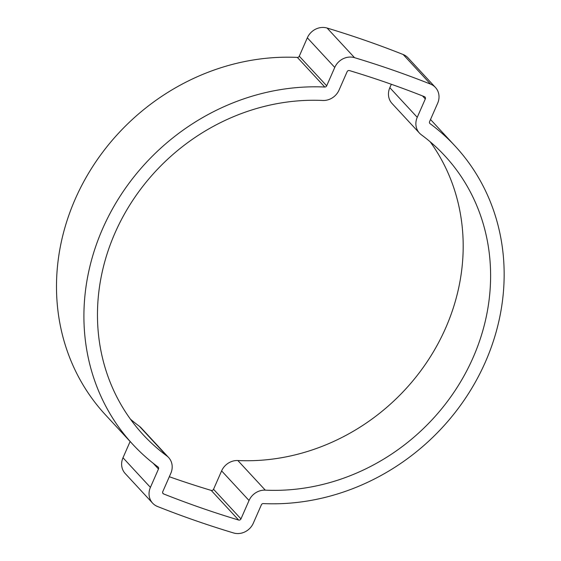 <?xml version="1.0" encoding="UTF-8"?>
<svg xmlns="http://www.w3.org/2000/svg" width="561" height="561" viewBox="0 0 561 561"><rect width="100%" height="100%" fill="white"/><g stroke="black" fill="none" stroke-linecap="round" stroke-linejoin="round"><path stroke-width="0.84" d="M421.29 134.738A205.417 185.712 -42.8 0 1 444.789 155.776A205.417 185.712 -42.8 0 1 473.084 357.616A205.417 185.712 -42.8 0 1 265.276 490.153A16.059 14.516 137.2 0 0 249.035 500.51L240.964 518.89A1.886 1.711 -42.8 0 1 238.635 520.04A1065.935 963.693 -42.8 0 1 163.595 493.925A1.886 1.711 -42.8 0 1 162.76 491.681L170.825 473.302A16.059 14.516 137.2 0 0 168.616 457.524A16.059 14.516 137.2 0 0 166.778 455.883A205.417 185.712 -42.8 0 1 143.279 434.845A205.417 185.712 -42.8 0 1 122.515 217.549A205.417 185.712 -42.8 0 1 322.792 100.468A16.059 14.516 137.2 0 0 339.033 90.111L347.105 71.731A1.886 1.711 -42.8 0 1 349.433 70.581A1065.935 963.693 -42.8 0 1 424.474 96.695A1.886 1.711 -42.8 0 1 425.308 98.946L417.244 117.319A16.059 14.516 137.2 0 0 419.453 133.097A16.059 14.516 137.2 0 0 421.29 134.738M430.189 141.793A205.417 185.712 -42.8 0 1 445.665 327.996A205.417 185.712 -42.8 0 1 237.857 460.532A16.059 14.516 137.2 0 0 221.616 470.889L213.545 489.269A1.886 1.711 -42.8 0 1 211.224 490.419A1065.935 963.693 -42.8 0 1 169.324 476.731M132.88 444.466L105.468 414.845A219.582 198.524 -42.8 0 1 83.273 182.563A219.582 198.524 -42.8 0 1 297.365 57.411A1.886 1.711 137.2 0 0 299.272 56.191L307.337 37.811A16.059 14.516 -42.8 0 1 327.105 28.05A1080.1 976.498 -42.8 0 1 403.149 54.508A16.059 14.516 -42.8 0 1 408.029 57.846L435.448 87.467A16.059 14.516 -42.8 0 1 437.657 103.238L429.586 121.618A1.886 1.711 137.2 0 0 430.063 123.665A219.582 198.524 -42.8 0 1 455.188 146.155A219.582 198.524 -42.8 0 1 485.426 361.908A219.582 198.524 -42.8 0 1 263.291 503.589A1.886 1.711 137.2 0 0 261.377 504.809L253.313 523.189A16.059 14.516 -42.8 0 1 233.544 532.95A1080.1 976.498 -42.8 0 1 157.508 506.492A16.059 14.516 -42.8 0 1 152.62 503.154A16.059 14.516 -42.8 0 1 150.411 487.383L158.483 469.003A1.886 1.711 137.2 0 0 158.006 466.955A219.582 198.524 -42.8 0 1 132.88 444.466A219.582 198.524 -42.8 0 1 110.692 212.184A219.582 198.524 -42.8 0 1 324.777 87.032A1.886 1.711 137.2 0 0 326.691 85.812L334.756 67.432A16.059 14.516 -42.8 0 1 354.524 57.671A1080.1 976.498 -42.8 0 1 430.56 84.129A16.059 14.516 -42.8 0 1 435.448 87.467M152.62 503.154L125.208 473.533A16.059 14.516 -42.8 0 1 122.992 457.762L130.131 441.5M168.616 457.524L141.197 427.903A16.059 14.516 137.2 0 0 139.366 426.262A205.417 185.712 -42.8 0 1 130.461 419.207M391.333 84.269L389.825 87.698A16.059 14.516 137.2 0 0 392.034 103.476L419.453 133.097M327.105 28.05L354.524 57.671M307.337 37.811L334.756 67.432M403.149 54.508L430.56 84.129M429.67 123.245L430.063 123.665M122.992 457.762L150.411 487.383M153.125 463.218L158.483 469.003M297.365 57.411L324.777 87.032M299.272 56.191L326.691 85.812M422.51 95.917L425.308 98.946M389.825 87.698L417.244 117.319M237.857 460.532L265.276 490.153M221.616 470.889L249.035 500.51M213.545 489.269L240.964 518.89M211.224 490.419L238.635 520.04M162.676 492.93L163.595 493.925M139.366 426.262L166.778 455.883M430.518 119.5L455.188 146.155"/></g></svg>
